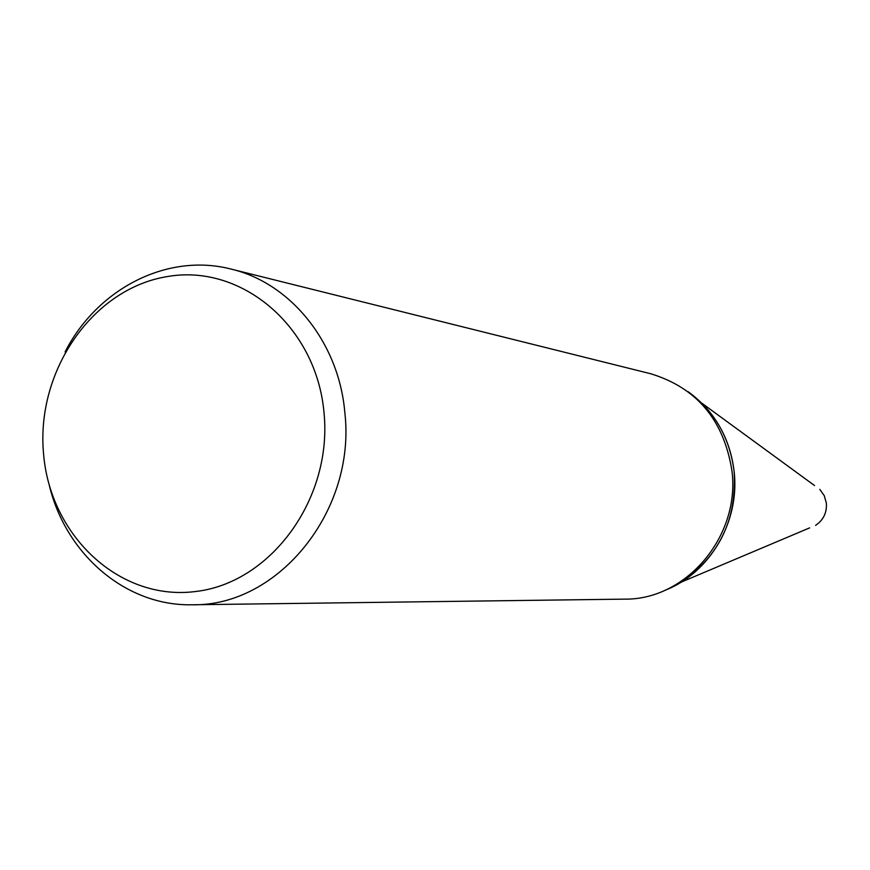 <?xml version="1.0" encoding="UTF-8"?>
<svg xmlns="http://www.w3.org/2000/svg" width="870" height="870" viewBox="0 0 870 870"><rect width="100%" height="100%" fill="white"/><g stroke="black" fill="none" stroke-linecap="round" stroke-linejoin="round"><path stroke-width="1.3" d="M688.148 391.707C714.466 410.988 729.789 437.566 734.117 471.464C740.087 521.5 709.8 573.123 665.071 590.241M65.065 351.958C97.244 288.655 167.497 252.474 231.246 269.124L650.673 373.741C696.794 387.792 723.883 420.123 731.931 470.735C740.457 536.224 686.093 600.148 624.475 599.136L192.237 604.77C126.367 606.357 66.294 555.027 49.481 486.025M231.246 269.124C290.776 283.12 338.887 342.606 344.824 412.434C356.33 510.57 278.389 606.531 192.237 604.77M324.01 412.663C332.731 498.901 270.603 583.433 194.934 591.589C119.353 601.029 49.873 535.55 43.5 453.194C36.051 370.979 92.416 288.862 166.877 276.649C241.186 263.197 316.419 326.261 324.01 412.663M814.559 485.569L701.862 403.201C720.175 421.798 730.93 444.559 734.117 471.464C737.01 519.325 719.316 556.235 681.047 582.204L809.644 527.872M819.79 489.386L824.249 495.661L826.369 503.143C826.989 512.691 823.401 520.097 815.603 525.349"/></g></svg>
